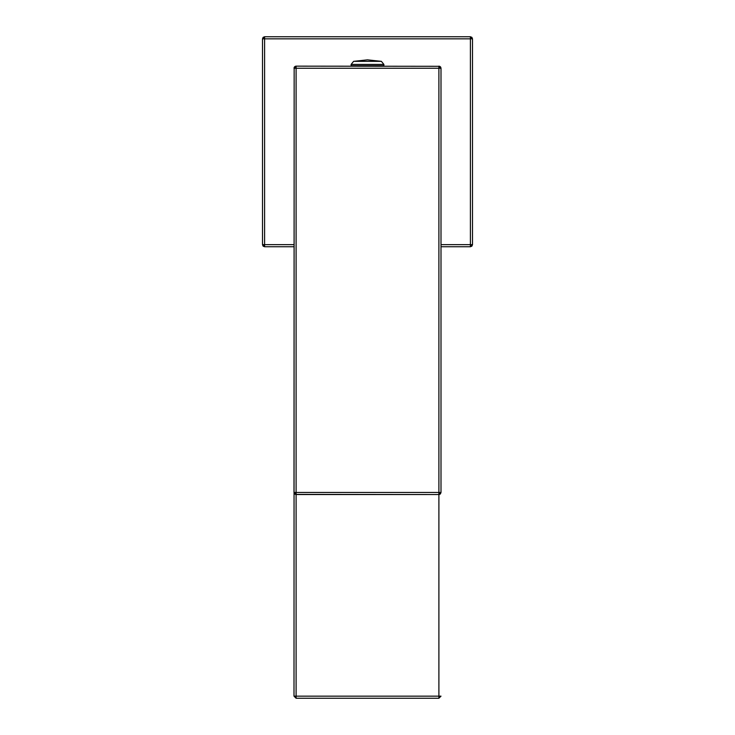 <?xml version="1.0" encoding="UTF-8"?>
<svg xmlns="http://www.w3.org/2000/svg" width="735" height="735" viewBox="0 0 735 735"><rect width="100%" height="100%" fill="white"/><g stroke="black" fill="none" stroke-linecap="round" stroke-linejoin="round"><path stroke-width="1.1" d="M262.496 244.654L264.6 246.749L263.112 246.133L262.496 244.654L264.6 244.654L264.6 246.749L262.496 244.654L262.496 38.854L263.112 37.366L264.6 36.75L262.496 38.854L264.6 36.75L264.6 38.854L262.496 38.854L264.6 38.854L264.6 244.654L294 244.654L262.496 244.654L262.496 38.854M264.6 246.749L294 246.749L264.6 246.749L264.6 38.854L470.4 38.854L470.4 244.654L441 244.654L470.4 244.654L470.4 36.75L470.4 38.854L472.504 38.854L264.6 38.854L264.6 36.75L470.4 36.75L472.504 38.854L470.4 36.75L471.888 37.366L472.504 38.854L472.504 244.654L471.888 246.133L470.4 246.749L472.504 244.654L470.4 246.749L441 246.749L470.4 246.749L470.4 244.654L472.504 244.654L470.4 244.654L470.4 246.749M264.6 36.75L470.4 36.75M472.504 38.854L472.504 244.654M438.896 494.554L296.104 494.554L296.104 492.45L438.896 492.45L438.896 494.554L295.295 494.389L296.104 494.554L296.104 698.25L294 696.146L441 696.146L438.896 698.25L438.896 492.45L441 492.45L440.384 493.938L438.896 494.554L440.384 493.938L441 492.45L296.104 492.45L296.104 696.146L438.896 696.146L438.896 494.554L441 492.45L441 68.254L438.896 68.254L438.896 492.45L438.896 66.15L440.384 66.766L441 68.254L438.896 66.15L438.896 68.254L441 68.254L441 492.45L439.695 494.398M440.384 493.938L441 492.45M440.825 492.45L438.896 492.45M294.156 492.45L296.104 492.45L296.104 68.254L438.896 68.254L294 68.254L294.616 66.766L296.104 66.15L296.104 492.45L294 492.45L295.341 492.45M294.285 493.507L295.295 494.389L294 492.45L296.104 494.554M295.295 66.306L296.104 66.15L294 68.254L296.104 68.254L296.104 66.15L439.705 66.306L296.104 66.15L294.156 67.445L294.616 66.766M438.896 697.634L438.896 698.25L441 696.146L438.896 696.146L438.896 698.25L296.104 698.25L296.104 696.146L294 696.146L294.156 67.914M441 68.254L439.705 66.306M440.844 67.445L440.384 66.766M295.305 494.398L294 492.45L294.156 67.445M367.5 59.847L381.401 61.354L353.599 61.354L367.5 59.847L353.599 61.354L381.401 61.354L383.881 64.432L351.119 64.432L353.599 61.354L351.119 64.432L383.881 64.432L383.881 65.727L351.119 65.727L351.119 64.432L351.119 65.727L383.881 65.727L383.881 64.432L381.401 61.354M296.104 68.869L296.104 69.549M294.616 696.146L294 696.146L296.104 698.25L438.896 698.25M441 696.146L440.384 696.146M296.104 698.25L296.104 697.634M353.599 61.354L351.119 64.432"/></g></svg>
